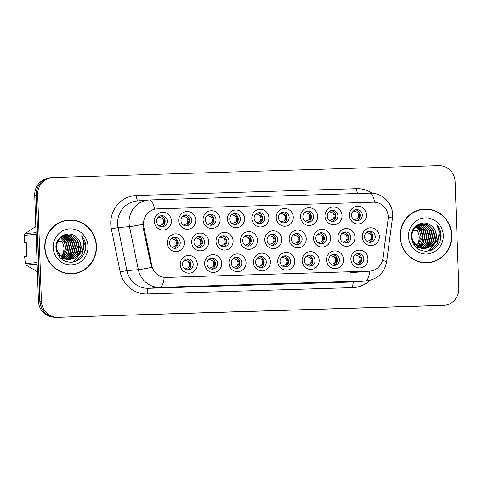 <?xml version="1.0" encoding="UTF-8"?>
<svg xmlns="http://www.w3.org/2000/svg" width="483" height="483" viewBox="0 0 483 483"><rect width="100%" height="100%" fill="white"/><g stroke="black" fill="none" stroke-linecap="round" stroke-linejoin="round"><path stroke-width="0.72" d="M197.306 264.032A8.875 8.531 -94.8 0 1 189.082 273.167A8.875 8.531 -94.8 0 1 180.244 264.557A8.875 8.531 -94.8 0 1 188.467 255.422A8.875 8.531 -94.8 0 1 197.306 264.032M182.526 264.539A5.548 5.331 85.2 0 0 188.322 269.9A5.548 5.331 85.2 0 0 193.194 264.207A5.548 5.331 85.2 0 0 187.398 258.846A5.548 5.331 85.2 0 0 182.526 264.539M270.432 261.768A8.875 8.531 -94.8 0 1 262.209 270.909A8.875 8.531 -94.8 0 1 253.37 262.299A8.875 8.531 -94.8 0 1 261.593 253.164A8.875 8.531 -94.8 0 1 270.432 261.768M255.658 262.275A5.548 5.331 85.2 0 0 261.448 267.642A5.548 5.331 85.2 0 0 266.32 261.949A5.548 5.331 85.2 0 0 260.524 256.582A5.548 5.331 85.2 0 0 255.658 262.275M294.805 261.019A8.875 8.531 -94.8 0 1 286.588 270.154A8.875 8.531 -94.8 0 1 277.749 261.544A8.875 8.531 -94.8 0 1 285.966 252.41A8.875 8.531 -94.8 0 1 294.805 261.019M280.031 261.52A5.548 5.331 85.2 0 0 285.827 266.888A5.548 5.331 85.2 0 0 290.694 261.194A5.548 5.331 85.2 0 0 284.898 255.827A5.548 5.331 85.2 0 0 280.031 261.52M319.185 260.265A8.875 8.531 -94.8 0 1 310.961 269.399A8.875 8.531 -94.8 0 1 302.123 260.79A8.875 8.531 -94.8 0 1 310.346 251.655A8.875 8.531 -94.8 0 1 319.185 260.265M304.405 260.766A5.548 5.331 85.2 0 0 310.201 266.133A5.548 5.331 85.2 0 0 315.067 260.44A5.548 5.331 85.2 0 0 309.277 255.072A5.548 5.331 85.2 0 0 304.405 260.766M246.058 262.523A8.875 8.531 -94.8 0 1 237.835 271.657A8.875 8.531 -94.8 0 1 228.996 263.054A8.875 8.531 -94.8 0 1 237.213 253.919A8.875 8.531 -94.8 0 1 246.058 262.523M231.279 263.03A5.548 5.331 85.2 0 0 237.075 268.391A5.548 5.331 85.2 0 0 241.941 262.698A5.548 5.331 85.2 0 0 236.151 257.336A5.548 5.331 85.2 0 0 231.279 263.03M221.679 263.277A8.875 8.531 -94.8 0 1 213.462 272.412A8.875 8.531 -94.8 0 1 204.617 263.809A8.875 8.531 -94.8 0 1 212.84 254.674A8.875 8.531 -94.8 0 1 221.679 263.277M206.905 263.784A5.548 5.331 85.2 0 0 212.701 269.146A5.548 5.331 85.2 0 0 217.567 263.452A5.548 5.331 85.2 0 0 211.771 258.091A5.548 5.331 85.2 0 0 206.905 263.784M343.558 259.51A8.875 8.531 -94.8 0 1 335.341 268.645A8.875 8.531 -94.8 0 1 326.496 260.035A8.875 8.531 -94.8 0 1 334.719 250.9A8.875 8.531 -94.8 0 1 343.558 259.51M328.784 260.017A5.548 5.331 85.2 0 0 334.574 265.378A5.548 5.331 85.2 0 0 339.446 259.685A5.548 5.331 85.2 0 0 333.65 254.324A5.548 5.331 85.2 0 0 328.784 260.017M367.931 258.755A8.875 8.531 -94.8 0 1 359.714 267.89A8.875 8.531 -94.8 0 1 350.875 259.28A8.875 8.531 -94.8 0 1 359.092 250.146A8.875 8.531 -94.8 0 1 367.931 258.755M353.158 259.262A5.548 5.331 85.2 0 0 358.954 264.624A5.548 5.331 85.2 0 0 363.82 258.93A5.548 5.331 85.2 0 0 358.024 253.569A5.548 5.331 85.2 0 0 353.158 259.262M184.349 242.454A8.875 8.531 -94.8 0 1 176.132 251.589A8.875 8.531 -94.8 0 1 167.287 242.979A8.875 8.531 -94.8 0 1 175.51 233.844A8.875 8.531 -94.8 0 1 184.349 242.454M169.575 242.955A5.548 5.331 85.2 0 0 175.371 248.322A5.548 5.331 85.2 0 0 180.237 242.629A5.548 5.331 85.2 0 0 174.441 237.262A5.548 5.331 85.2 0 0 169.575 242.955M208.728 241.699A8.875 8.531 -94.8 0 1 200.505 250.834A8.875 8.531 -94.8 0 1 191.666 242.225A8.875 8.531 -94.8 0 1 199.884 233.09A8.875 8.531 -94.8 0 1 208.728 241.699M193.949 242.206A5.548 5.331 85.2 0 0 199.745 247.568A5.548 5.331 85.2 0 0 204.611 241.874A5.548 5.331 85.2 0 0 198.821 236.513A5.548 5.331 85.2 0 0 193.949 242.206M281.855 239.435A8.875 8.531 -94.8 0 1 273.632 248.57A8.875 8.531 -94.8 0 1 264.793 239.966A8.875 8.531 -94.8 0 1 273.01 230.832A8.875 8.531 -94.8 0 1 281.855 239.435M267.075 239.942A5.548 5.331 85.2 0 0 272.871 245.31A5.548 5.331 85.2 0 0 277.737 239.61A5.548 5.331 85.2 0 0 271.947 234.249A5.548 5.331 85.2 0 0 267.075 239.942M233.102 240.945A8.875 8.531 -94.8 0 1 224.879 250.079A8.875 8.531 -94.8 0 1 216.04 241.47A8.875 8.531 -94.8 0 1 224.263 232.335A8.875 8.531 -94.8 0 1 233.102 240.945M218.328 241.452A5.548 5.331 85.2 0 0 224.118 246.813A5.548 5.331 85.2 0 0 228.99 241.12A5.548 5.331 85.2 0 0 223.194 235.758A5.548 5.331 85.2 0 0 218.328 241.452M257.475 240.19A8.875 8.531 -94.8 0 1 249.258 249.325A8.875 8.531 -94.8 0 1 240.419 240.721A8.875 8.531 -94.8 0 1 248.636 231.586A8.875 8.531 -94.8 0 1 257.475 240.19M242.701 240.697A5.548 5.331 85.2 0 0 248.497 246.058A5.548 5.331 85.2 0 0 253.364 240.365A5.548 5.331 85.2 0 0 247.568 235.004A5.548 5.331 85.2 0 0 242.701 240.697M354.981 237.177A8.875 8.531 -94.8 0 1 346.758 246.312A8.875 8.531 -94.8 0 1 337.919 237.702A8.875 8.531 -94.8 0 1 346.142 228.568A8.875 8.531 -94.8 0 1 354.981 237.177M340.201 237.684A5.548 5.331 85.2 0 0 345.997 243.046A5.548 5.331 85.2 0 0 350.863 237.352A5.548 5.331 85.2 0 0 345.073 231.985A5.548 5.331 85.2 0 0 340.201 237.684M330.601 237.932A8.875 8.531 -94.8 0 1 322.384 247.067A8.875 8.531 -94.8 0 1 313.545 238.457A8.875 8.531 -94.8 0 1 321.763 229.322A8.875 8.531 -94.8 0 1 330.601 237.932M315.828 238.433A5.548 5.331 85.2 0 0 321.624 243.8A5.548 5.331 85.2 0 0 326.49 238.107A5.548 5.331 85.2 0 0 320.694 232.74A5.548 5.331 85.2 0 0 315.828 238.433M306.228 238.687A8.875 8.531 -94.8 0 1 298.005 247.821A8.875 8.531 -94.8 0 1 289.166 239.212A8.875 8.531 -94.8 0 1 297.389 230.077A8.875 8.531 -94.8 0 1 306.228 238.687M291.454 239.188A5.548 5.331 85.2 0 0 297.244 244.555A5.548 5.331 85.2 0 0 302.116 238.862A5.548 5.331 85.2 0 0 296.321 233.494A5.548 5.331 85.2 0 0 291.454 239.188M379.354 236.422A8.875 8.531 -94.8 0 1 371.137 245.557A8.875 8.531 -94.8 0 1 362.292 236.948A8.875 8.531 -94.8 0 1 370.515 227.813A8.875 8.531 -94.8 0 1 379.354 236.422M364.58 236.93A5.548 5.331 85.2 0 0 370.376 242.291A5.548 5.331 85.2 0 0 375.243 236.598A5.548 5.331 85.2 0 0 369.447 231.236A5.548 5.331 85.2 0 0 364.58 236.93M342.024 215.599A8.875 8.531 -94.8 0 1 333.807 224.734A8.875 8.531 -94.8 0 1 324.962 216.124A8.875 8.531 -94.8 0 1 333.185 206.99A8.875 8.531 -94.8 0 1 342.024 215.599M327.251 216.1A5.548 5.331 85.2 0 0 333.041 221.468A5.548 5.331 85.2 0 0 337.913 215.774A5.548 5.331 85.2 0 0 332.117 210.407A5.548 5.331 85.2 0 0 327.251 216.1M317.651 216.348A8.875 8.531 -94.8 0 1 309.428 225.489A8.875 8.531 -94.8 0 1 300.589 216.879A8.875 8.531 -94.8 0 1 308.812 207.744A8.875 8.531 -94.8 0 1 317.651 216.348M302.871 216.855A5.548 5.331 85.2 0 0 308.667 222.222A5.548 5.331 85.2 0 0 313.533 216.529A5.548 5.331 85.2 0 0 307.743 211.162A5.548 5.331 85.2 0 0 302.871 216.855M293.272 217.102A8.875 8.531 -94.8 0 1 285.055 226.237A8.875 8.531 -94.8 0 1 276.216 217.634A8.875 8.531 -94.8 0 1 284.433 208.499A8.875 8.531 -94.8 0 1 293.272 217.102M278.498 217.61A5.548 5.331 85.2 0 0 284.294 222.977A5.548 5.331 85.2 0 0 289.16 217.278A5.548 5.331 85.2 0 0 283.364 211.916A5.548 5.331 85.2 0 0 278.498 217.61M268.898 217.857A8.875 8.531 -94.8 0 1 260.675 226.992A8.875 8.531 -94.8 0 1 251.836 218.388A8.875 8.531 -94.8 0 1 260.059 209.254A8.875 8.531 -94.8 0 1 268.898 217.857M254.124 218.364A5.548 5.331 85.2 0 0 259.914 223.726A5.548 5.331 85.2 0 0 264.787 218.032A5.548 5.331 85.2 0 0 258.991 212.671A5.548 5.331 85.2 0 0 254.124 218.364M244.525 218.612A8.875 8.531 -94.8 0 1 236.302 227.747A8.875 8.531 -94.8 0 1 227.463 219.137A8.875 8.531 -94.8 0 1 235.68 210.002A8.875 8.531 -94.8 0 1 244.525 218.612M229.745 219.119A5.548 5.331 85.2 0 0 235.541 224.48A5.548 5.331 85.2 0 0 240.407 218.787A5.548 5.331 85.2 0 0 234.617 213.426A5.548 5.331 85.2 0 0 229.745 219.119M220.145 219.367A8.875 8.531 -94.8 0 1 211.928 228.501A8.875 8.531 -94.8 0 1 203.083 219.892A8.875 8.531 -94.8 0 1 211.306 210.757A8.875 8.531 -94.8 0 1 220.145 219.367M205.372 219.874A5.548 5.331 85.2 0 0 211.168 225.235A5.548 5.331 85.2 0 0 216.034 219.542A5.548 5.331 85.2 0 0 210.238 214.174A5.548 5.331 85.2 0 0 205.372 219.874M195.772 220.121A8.875 8.531 -94.8 0 1 187.549 229.256A8.875 8.531 -94.8 0 1 178.71 220.646A8.875 8.531 -94.8 0 1 186.933 211.512A8.875 8.531 -94.8 0 1 195.772 220.121M180.992 220.622A5.548 5.331 85.2 0 0 186.788 225.99A5.548 5.331 85.2 0 0 191.66 220.296A5.548 5.331 85.2 0 0 185.864 214.929A5.548 5.331 85.2 0 0 180.992 220.622M171.399 220.876A8.875 8.531 -94.8 0 1 163.176 230.011A8.875 8.531 -94.8 0 1 154.337 221.401A8.875 8.531 -94.8 0 1 162.554 212.266A8.875 8.531 -94.8 0 1 171.399 220.876M156.619 221.377A5.548 5.331 85.2 0 0 162.415 226.744A5.548 5.331 85.2 0 0 167.281 221.051A5.548 5.331 85.2 0 0 161.485 215.684A5.548 5.331 85.2 0 0 156.619 221.377M366.398 214.844A8.875 8.531 -94.8 0 1 358.181 223.979A8.875 8.531 -94.8 0 1 349.342 215.37A8.875 8.531 -94.8 0 1 357.559 206.235A8.875 8.531 -94.8 0 1 366.398 214.844M351.624 215.346A5.548 5.331 85.2 0 0 357.42 220.713A5.548 5.331 85.2 0 0 362.286 215.02A5.548 5.331 85.2 0 0 356.49 209.652A5.548 5.331 85.2 0 0 351.624 215.346M186.341 259.045A5.548 5.331 -94.8 0 1 187.247 269.876M259.468 256.781A5.548 5.331 -94.8 0 1 260.373 267.618M283.841 256.032A5.548 5.331 -94.8 0 1 284.747 266.864M308.22 255.278A5.548 5.331 -94.8 0 1 309.126 266.109M235.088 257.536A5.548 5.331 -94.8 0 1 236 268.373M210.715 258.29A5.548 5.331 -94.8 0 1 211.62 269.122M332.594 254.523A5.548 5.331 -94.8 0 1 333.499 265.354M356.967 253.768A5.548 5.331 -94.8 0 1 357.879 264.599M173.385 237.467A5.548 5.331 -94.8 0 1 174.291 248.298M197.758 236.712A5.548 5.331 -94.8 0 1 198.67 247.544M270.885 234.448A5.548 5.331 -94.8 0 1 271.796 245.286M222.138 235.958A5.548 5.331 -94.8 0 1 223.043 246.789M246.511 235.203A5.548 5.331 -94.8 0 1 247.417 246.04M344.017 232.19A5.548 5.331 -94.8 0 1 344.922 243.021M319.637 232.945A5.548 5.331 -94.8 0 1 320.549 243.776M295.264 233.7A5.548 5.331 -94.8 0 1 296.17 244.531M368.39 231.435A5.548 5.331 -94.8 0 1 369.296 242.267M331.06 210.612A5.548 5.331 -94.8 0 1 331.966 221.443M306.687 211.367A5.548 5.331 -94.8 0 1 307.593 222.198M282.307 212.115A5.548 5.331 -94.8 0 1 283.213 222.953M257.934 212.87A5.548 5.331 -94.8 0 1 258.84 223.707M233.555 213.625A5.548 5.331 -94.8 0 1 234.466 224.456M209.181 214.38A5.548 5.331 -94.8 0 1 210.087 225.211M184.808 215.134A5.548 5.331 -94.8 0 1 185.714 225.966M160.428 215.889A5.548 5.331 -94.8 0 1 161.34 226.72M355.434 209.857A5.548 5.331 -94.8 0 1 356.345 220.689M143.825 226.883A14.979 14.399 -94.8 0 1 143.517 224.287A14.979 14.399 -94.8 0 1 156.661 208.916A14.979 14.399 -94.8 0 1 157.386 208.873L373.317 202.196A14.979 14.399 -94.8 0 1 388.103 219.33L382.88 258.345A14.979 14.399 -94.8 0 1 369.863 271.108A14.979 14.399 -94.8 0 1 369.133 271.15L166.369 277.423A14.979 14.399 -94.8 0 1 151.759 265.487L143.825 226.883L142.992 226.95L142.865 222.126M44.762 247.737A26.909 25.865 85.2 0 0 72.867 273.752A26.909 25.865 85.2 0 0 96.473 246.137A26.909 25.865 85.2 0 0 68.375 220.121A26.909 25.865 85.2 0 0 44.762 247.737M72.251 273.795A26.909 25.865 85.2 0 0 77.775 272.545M400.051 236.748A26.909 25.865 85.2 0 0 428.155 262.764A26.909 25.865 85.2 0 0 451.768 235.149A26.909 25.865 85.2 0 0 423.663 209.133A26.909 25.865 85.2 0 0 400.051 236.748M427.546 262.806A26.909 25.865 85.2 0 0 433.07 261.563M369.761 271.12A19.417 5.343 88.2 0 1 365.51 280.979L159.982 287.337A22.194 21.337 -94.8 0 1 138.343 269.659L129.498 226.642A22.194 21.337 -94.8 0 1 129.039 222.796A22.194 21.337 -94.8 0 1 148.516 200.022A22.194 21.337 -94.8 0 1 149.591 199.962A19.417 5.343 88.2 0 1 149.67 199.956A19.417 5.343 88.2 0 1 154.53 209.163L155.906 208.976M52.279 177.587L50.908 177.702A16.645 15.999 85.2 0 0 36.303 194.782L40.023 301.241A16.645 15.999 85.2 0 0 56.596 317.379L442.066 305.461A16.645 15.999 85.2 0 0 442.875 305.413L444.245 305.298A16.645 15.999 85.2 0 0 458.85 288.218L455.131 181.759A16.645 15.999 85.2 0 0 438.558 165.621L53.088 177.539A16.645 15.999 85.2 0 0 52.279 177.587A16.645 15.999 85.2 0 0 37.674 194.667L41.393 301.126A16.645 15.999 85.2 0 0 57.972 317.265L443.436 305.341A16.645 15.999 85.2 0 0 444.245 305.298M369.103 271.174L164.238 277.459A19.417 5.343 -91.8 0 1 159.982 287.337L148.553 288.297L354.081 281.939A22.194 21.337 85.2 0 0 355.156 281.879L366.585 280.919A22.194 21.337 -94.8 0 1 365.51 280.979L354.081 281.939A5.548 1.527 -91.8 0 0 352.747 287.608L147.224 293.966A27.742 26.668 -94.8 0 1 120.17 271.869L111.325 228.851A27.742 26.668 -94.8 0 1 136.447 195.5L356.635 188.69A5.548 1.527 -91.8 0 0 357.619 193.526M374.693 202.22A19.417 5.343 -91.8 0 0 369.863 193.146L149.67 199.956L137.081 200.982A22.194 21.337 85.2 0 0 117.611 223.756A22.194 21.337 85.2 0 0 118.069 227.596L126.914 270.619L138.343 269.659A19.417 0.664 -11.6 0 0 151.463 267.425L142.992 226.95M428.711 209.501A26.909 25.865 85.2 0 0 423.054 209.193M73.416 220.489A26.909 25.865 85.2 0 0 67.765 220.176M47.636 178.342A16.645 15.999 85.2 0 0 34.728 195.186L38.429 301.084A16.645 15.999 85.2 0 0 53.83 317.216M39.346 184.428A16.645 15.999 85.2 0 0 36.098 195.066L39.799 300.969A16.645 15.999 85.2 0 0 43.778 311.384M353.097 211.131L354.323 211.174L354.691 210.147M357.082 212.103C358.857 214.198 358.929 216.342 357.311 218.533C358.815 217.634 359.569 216.523 359.569 215.219C359.485 213.921 358.652 212.882 357.082 212.103L354.323 211.174M354.063 219.825L357.311 218.533M366.054 232.715L367.279 232.752L367.648 231.725M370.038 233.681C371.807 235.776 371.886 237.926 370.262 240.117C371.765 239.212 372.52 238.101 372.526 236.797C372.435 235.499 371.608 234.46 370.038 233.681L367.279 232.752M367.02 241.403L370.262 240.117M354.631 255.048L355.856 255.084L356.225 254.058M358.615 256.014C360.39 258.109 360.463 260.259 358.845 262.45C360.348 261.544 361.103 260.434 361.103 259.123C361.012 257.825 360.185 256.793 358.615 256.014L355.856 255.084M355.597 263.736L358.845 262.45M68.393 220.399A26.631 25.599 85.2 0 0 45.028 247.725A26.631 25.599 85.2 0 0 72.842 273.475A26.631 25.599 85.2 0 0 96.208 246.143A26.631 25.599 85.2 0 0 68.393 220.399L67.173 220.496A26.631 25.599 85.2 0 0 62.241 221.425M57.326 241.627L61.673 241.265A12.54 12.057 85.2 0 1 63.925 248.135A12.54 12.057 85.2 0 1 62.156 255.127L59.518 255.35M59.035 255.386L58.274 255.453M60.248 237.545L64.348 241.989L65.881 247.972L61.915 257.469M61.16 236.803L66.141 241.578L67.813 247.809L66.582 253.497L62.941 258.097M60.93 236.978L65.658 241.615L67.33 247.845L62.687 257.952M62.084 236.193L63.665 236.948L68.079 241.415L69.751 247.646L68.248 253.877L63.961 258.598M61.848 236.332L63.182 236.99L67.596 241.458L69.268 247.688L67.831 253.78L63.708 258.483M63.013 235.698L65.603 236.791L70.011 241.252L71.683 247.483L70.132 253.816L64.963 258.985M62.784 235.813L65.12 236.827L69.528 241.295L71.2 247.525L69.643 253.853L64.716 258.9M63.955 235.299L67.542 236.628L71.949 241.089L73.621 247.32L72.064 253.653L67.65 258.387L65.966 259.274M63.72 235.39L67.052 236.664L71.466 241.132L73.138 247.362L71.581 253.69L67.167 258.429L65.718 259.214M64.909 235.004L69.474 236.465L73.887 240.926L75.559 247.157L74.002 253.49L69.588 258.23L66.956 259.474M64.668 235.07L68.991 236.507L73.398 240.969L75.07 247.199L73.519 253.533L69.105 258.266L66.708 259.431M65.863 234.792L71.412 236.302L75.819 240.763L77.491 246.994L75.934 253.327L71.52 258.067L67.94 259.588M67.705 259.649L66.986 259.788M66.745 259.824L66.02 259.908M65.622 234.835L70.929 236.344L75.336 240.806L77.008 247.036L75.451 253.37L71.037 258.103L67.698 259.57M78.657 254.77C80.401 252.355 81.235 249.657 81.144 246.692C80.945 242.919 79.453 239.809 76.676 237.364C69.117 229.485 55.285 236.579 55.931 247.447C56.903 256.576 61.848 261.514 70.772 262.269C79.502 261.339 84.531 256.395 85.865 247.429L85.859 246.487C85.672 242.381 84.229 238.813 81.536 235.782C83.438 239.091 84.084 242.695 83.456 246.59C82.883 249.874 81.283 252.597 78.657 254.77L75.396 257.741L69.89 259.582L63.019 258.139L58.286 253.702L56.294 247.501L57.525 241.198L61.613 236.483L66.829 234.666L73.344 236.139L77.757 240.606L79.429 246.837L77.872 253.164L73.458 257.904L68.918 259.625M68.677 259.661L61.081 258.302L59.922 257.59M66.588 234.69L72.861 236.181L77.274 240.643L78.946 246.873L77.389 253.207L72.975 257.946L68.677 259.625M68.435 259.667L67.711 259.763M76.676 237.364C79.387 239.888 80.788 243.003 80.878 246.71L79.321 253.044L74.907 257.783L69.649 259.6M69.89 259.582L62.536 258.182L56.1 249.626M63.762 234.986L64.891 234.829M61.311 236.41L66.346 234.708M53.233 247.471A18.088 17.388 85.2 0 0 71.249 265.016A18.088 17.388 85.2 0 0 88.003 246.396A18.088 17.388 85.2 0 0 69.987 228.857A18.088 17.388 85.2 0 0 53.233 247.471M75.402 240.926L74.859 240.969M26.245 242.484L24.15 242.538L24.319 235.318A29.964 28.799 85.2 0 1 25.201 233.591L36.038 232.685M35.82 226.43L25.201 233.591M61.824 241.488L57.205 241.911M24.15 242.538L26.239 242.363L26.722 256.219L24.633 256.395L25.303 263.543A29.964 28.799 85.2 0 0 26.305 265.215L37.402 271.766M36.098 234.333L24.319 235.318M25.303 263.543L37.082 262.559M37.143 264.304L26.305 265.215M63.768 255.229L64.366 255.181A16.645 15.999 85.2 0 1 63.249 257.457M66.6 273.487A26.631 25.599 85.2 0 0 71.623 273.577L72.842 273.475M81.536 235.782L85.636 246.511L84.392 253.177M83.619 245.34L83.698 246.668L81.718 254.921L75.384 261.472M80.896 252.488L74.074 261.261L72.456 262.154M83.692 244.036L83.939 246.65L81.959 254.903L75.946 261.267M81.313 251.909L74.316 261.237L72.734 262.118M63.883 241.198L65.38 241.15M423.688 209.411A26.631 25.599 85.2 0 0 400.316 236.742A26.631 25.599 85.2 0 0 428.131 262.486A26.631 25.599 85.2 0 0 451.502 235.161A26.631 25.599 85.2 0 0 423.688 209.411L422.468 209.513A26.631 25.599 85.2 0 0 417.529 210.437M412.615 230.645L416.962 230.276A12.54 12.057 85.2 0 1 419.214 237.147A12.54 12.057 85.2 0 1 417.445 244.138L414.806 244.362M414.323 244.404L413.563 244.464M415.537 226.563L419.636 231.007L421.17 236.984L417.209 246.481M416.449 225.815L421.436 230.59L423.108 236.821L421.87 242.508L418.236 247.115M416.219 225.99L420.947 230.632L422.619 236.863L417.976 246.97M417.372 225.205L418.96 225.966L423.368 230.427L425.04 236.658L423.537 242.889L419.25 247.61M417.143 225.35L418.477 226.002L422.885 230.469L424.557 236.7L423.126 242.798L418.996 247.501M418.308 224.71L420.892 225.803L425.306 230.264L426.978 236.495L425.42 242.828L420.258 248.002M418.073 224.824L420.409 225.845L424.823 230.306L426.495 236.537L424.937 242.871L420.005 247.912M419.25 224.317L422.83 225.639L427.238 230.101L428.91 236.332L427.352 242.665L422.945 247.405L421.254 248.292M419.015 224.402L422.347 225.682L426.755 230.143L428.427 236.374L426.869 242.708L422.456 247.441L421.007 248.226M420.198 224.015L424.762 225.476L429.176 229.944L430.848 236.175L429.29 242.502L424.877 247.242L422.251 248.491M419.962 224.082L424.279 225.519L428.693 229.98L430.365 236.211L428.807 242.544L424.394 247.284L422.003 248.449M421.158 223.804L426.7 225.313L431.114 229.781L432.786 236.012L431.228 242.339L426.815 247.079L423.235 248.606M422.993 248.66L422.275 248.799M422.033 248.842L421.309 248.92M420.916 223.846L426.217 225.356L430.625 229.817L432.297 236.048L430.739 242.381L426.332 247.121L422.987 248.582M433.945 243.788C435.69 241.367 436.523 238.674 436.439 235.704C436.24 231.931 434.748 228.821 431.965 226.376C424.406 218.503 410.58 225.591 411.22 236.459C412.192 245.587 417.137 250.526 426.06 251.281C434.791 250.351 439.82 245.406 441.154 236.447L441.148 235.505C440.961 231.393 439.518 227.825 436.825 224.794C438.733 228.103 439.373 231.707 438.751 235.607C438.172 238.886 436.572 241.615 433.945 243.788L430.685 246.753L425.179 248.594L418.308 247.151L413.575 242.714L411.582 236.513L412.814 230.21L416.907 225.501L422.118 223.677L428.638 225.15L433.046 229.618L434.718 235.849L433.16 242.176L428.747 246.916L424.213 248.642M423.971 248.679L416.376 247.314L415.211 246.602M421.876 223.701L428.149 225.193L432.563 229.66L434.235 235.891L432.677 242.218L428.264 246.958L423.965 248.636M423.724 248.679L423.005 248.775M431.965 226.376C434.676 228.9 436.083 232.015 436.173 235.728L434.615 242.055L430.202 246.795L424.937 248.612M425.179 248.594L417.825 247.193L411.389 238.638M419.057 223.997L420.186 223.84M416.606 225.422L421.635 223.72M408.527 236.489A18.088 17.388 85.2 0 0 426.537 254.028A18.088 17.388 85.2 0 0 443.291 235.414A18.088 17.388 85.2 0 0 425.275 217.869A18.088 17.388 85.2 0 0 408.527 236.489M430.691 229.938L430.148 229.98M417.113 230.506L412.5 230.922M419.063 244.241L419.661 244.193A16.645 15.999 85.2 0 1 418.538 246.475M421.888 262.498A26.631 25.599 85.2 0 0 426.912 262.589L428.131 262.486M436.825 224.794L440.925 235.523L439.687 242.188M438.914 234.352L438.987 235.686L437.006 243.933L430.673 250.49M436.185 241.5L429.369 250.272L427.745 251.172M438.981 233.048L439.228 235.662L437.248 243.915L431.234 250.279M436.602 240.92L429.61 250.254L428.029 251.13M419.172 230.21L420.669 230.162M328.724 211.886L329.949 211.922L330.318 210.896M332.709 212.858C334.478 214.953 334.556 217.096 332.932 219.288C334.435 218.382 335.19 217.278 335.196 215.967C335.105 214.675 334.278 213.637 332.709 212.858L329.949 211.922M329.69 220.58L332.932 219.288M304.344 212.641L305.57 212.677L305.944 211.651M308.335 213.607C310.104 215.708 310.177 217.851 308.559 220.043C310.062 219.137 310.817 218.032 310.817 216.722C310.732 215.43 309.905 214.392 308.335 213.607L305.57 212.677M305.31 221.335L308.559 220.043M279.971 213.395L281.197 213.432L281.565 212.405M283.956 214.361C285.731 216.462 285.803 218.606 284.179 220.797C285.688 219.892 286.437 218.787 286.443 217.477C286.359 216.179 285.525 215.14 283.956 214.361L281.197 213.432M280.937 222.083L284.179 220.797M255.598 214.15L256.817 214.186L257.191 213.16M259.582 215.116C261.351 217.217 261.43 219.36 259.806 221.552C261.309 220.646 262.064 219.542 262.07 218.231C261.979 216.933 261.152 215.895 259.582 215.116L256.817 214.186M256.564 222.838L259.806 221.552M330.257 255.803L331.483 255.839L331.851 254.813M334.242 256.769C336.011 258.864 336.09 261.007 334.465 263.199C335.975 262.293 336.729 261.188 336.729 259.872C336.639 258.58 335.812 257.548 334.242 256.769L331.483 255.839M331.223 264.491L334.465 263.199M305.878 256.551L307.103 256.594L307.478 255.567M309.869 257.524C311.638 259.619 311.71 261.762 310.092 263.953C311.595 263.048 312.35 261.943 312.35 260.627C312.26 259.335 311.432 258.302 309.869 257.524L307.103 256.594M306.844 265.245L310.092 263.953M281.504 257.306L282.73 257.342L283.098 256.316M285.489 258.278C287.264 260.373 287.337 262.517 285.713 264.708C287.222 263.803 287.977 262.692 287.977 261.381C287.886 260.089 287.059 259.051 285.489 258.278L282.73 257.342M282.47 266L285.713 264.708M257.131 258.061L258.351 258.097L258.725 257.071M261.116 259.027C262.885 261.128 262.963 263.271 261.339 265.463C262.849 264.557 263.603 263.446 263.603 262.136C263.513 260.844 262.68 259.806 261.116 259.027L258.351 258.097M258.097 266.755L261.339 265.463M341.674 233.47L342.9 233.506L343.274 232.48M345.665 234.436C347.434 236.531 347.512 238.674 345.888 240.866C347.392 239.966 348.146 238.856 348.152 237.551C348.062 236.253 347.235 235.215 345.665 234.436L342.9 233.506M342.64 242.158L345.888 240.866M317.301 234.219L318.526 234.255L318.895 233.229M321.286 235.191C323.061 237.286 323.133 239.429 321.515 241.621C323.018 240.715 323.773 239.61 323.773 238.3C323.688 237.008 322.855 235.97 321.286 235.191L318.526 234.255M318.267 242.913L321.515 241.621M292.927 234.973L294.147 235.01L294.521 233.983M296.912 235.939C298.681 238.041 298.76 240.184 297.136 242.375C298.639 241.47 299.394 240.365 299.4 239.055C299.309 237.763 298.482 236.724 296.912 235.939L294.147 235.01M293.893 243.667L297.136 242.375M268.548 235.728L269.774 235.764L270.148 234.738M272.539 236.694C274.308 238.795 274.38 240.939 272.762 243.13C274.266 242.225 275.02 241.12 275.02 239.809C274.936 238.511 274.109 237.479 272.539 236.694L269.774 235.764M269.514 244.416L272.762 243.13M231.218 214.905L232.444 214.941L232.818 213.915M235.209 215.871C236.978 217.966 237.05 220.115 235.432 222.307C236.936 221.401 237.69 220.29 237.69 218.986C237.606 217.688 236.779 216.65 235.209 215.871L232.444 214.941M232.184 223.593L235.432 222.307M206.845 215.66L208.07 215.696L208.439 214.669M210.829 216.626C212.605 218.721 212.677 220.864 211.053 223.055C212.562 222.156 213.311 221.045 213.317 219.741C213.226 218.443 212.399 217.404 210.829 216.626L208.07 215.696M207.811 224.347L211.053 223.055M182.471 216.408L183.691 216.444L184.065 215.418M186.456 217.38C188.225 219.475 188.304 221.619 186.679 223.81C188.183 222.904 188.938 221.8 188.944 220.489C188.853 219.197 188.026 218.159 186.456 217.38L183.691 216.444M183.431 225.102L186.679 223.81M158.092 217.163L159.318 217.199L159.692 216.173M162.077 218.135C163.852 220.23 163.924 222.373 162.306 224.565C163.809 223.659 164.564 222.554 164.564 221.244C164.48 219.952 163.646 218.914 162.077 218.135L159.318 217.199M159.058 225.857L162.306 224.565M244.175 236.483L245.4 236.519L245.769 235.493M248.159 237.449C249.934 239.55 250.007 241.693 248.383 243.885C249.892 242.979 250.641 241.874 250.647 240.564C250.562 239.266 249.729 238.228 248.159 237.449L245.4 236.519M245.141 245.171L248.383 243.885M219.801 237.238L221.021 237.274L221.395 236.247M223.786 238.204C225.555 240.299 225.633 242.448 224.009 244.639C225.513 243.734 226.267 242.629 226.273 241.319C226.183 240.021 225.356 238.982 223.786 238.204L221.021 237.274M220.761 245.925L224.009 244.639M195.422 237.992L196.647 238.028L197.022 237.002M199.407 238.958C201.182 241.053 201.254 243.197 199.636 245.388C201.139 244.489 201.894 243.378 201.894 242.074C201.809 240.776 200.976 239.737 199.407 238.958L196.647 238.028M196.388 246.68L199.636 245.388M171.048 238.741L172.274 238.783L172.642 237.757M175.033 239.713C176.808 241.808 176.881 243.951 175.257 246.143C176.76 245.243 177.515 244.132 177.521 242.822C177.43 241.53 176.603 240.492 175.033 239.713L172.274 238.783M172.014 247.435L175.257 246.143M232.752 258.816L233.977 258.852L234.352 257.825M236.736 259.782C238.511 261.883 238.584 264.026 236.966 266.218C238.469 265.312 239.224 264.201 239.224 262.891C239.133 261.599 238.306 260.56 236.736 259.782L233.977 258.852M233.718 267.504L236.966 266.218M208.378 259.57L209.604 259.606L209.972 258.58M212.363 260.536C214.138 262.631 214.21 264.781 212.586 266.972C214.096 266.067 214.85 264.956 214.85 263.646C214.76 262.354 213.933 261.315 212.363 260.536L209.604 259.606M209.344 268.258L212.586 266.972M184.005 260.325L185.224 260.361L185.599 259.335M187.99 261.291C189.759 263.386 189.837 265.535 188.213 267.727C189.722 266.815 190.477 265.71 190.477 264.394C190.387 263.102 189.553 262.07 187.99 261.291L185.224 260.361M184.965 269.013L188.213 267.727M369.133 271.15L368.372 271.217M166.369 277.423L165.609 277.483M151.759 265.487L150.931 265.559M356.635 188.69A27.742 26.668 -94.8 0 1 372.031 193.188M142.727 224.384A19.417 0.664 -11.6 0 1 129.498 226.642L118.069 227.596L111.325 228.851M388.241 216.982A19.417 1.195 7.6 0 1 392.45 218.31L392.631 214.567C392.534 202.812 381.703 192.488 369.863 193.146A19.417 5.343 -91.8 0 0 369.785 193.152M382.439 260.464A19.417 1.195 7.6 0 1 386.623 261.78C384.426 272.823 377.748 279.204 366.585 280.919M369.875 280.394A27.742 26.668 -94.8 0 1 352.747 287.608M37.674 194.667L36.303 194.782M41.393 301.126L40.023 301.241M57.972 317.265L56.596 317.379M443.436 305.341L442.066 305.461M120.17 271.869L126.914 270.619A22.194 21.337 85.2 0 0 148.553 288.297A5.548 1.527 -91.8 0 0 147.224 293.966M136.447 195.5A5.548 1.527 -91.8 0 0 138.005 200.904M38.429 301.084L39.799 300.969M34.728 195.186L36.098 195.066M359.569 215.219L360.155 215.201M354.619 219.729L354.86 220.272M372.526 236.797L373.105 236.779M367.575 241.313L367.811 241.85M361.689 259.117L361.103 259.123M356.152 263.646L356.394 264.183M335.196 215.967L335.776 215.955M330.245 220.483L330.481 221.021M310.817 216.722L311.402 216.71M305.872 221.238L306.107 221.775M286.443 217.477L287.029 217.459M281.492 221.993L281.734 222.53M262.07 218.231L262.649 218.213M257.119 222.748L257.354 223.285M337.309 259.872L336.729 259.872M331.779 264.394L332.014 264.938M312.936 260.627L312.35 260.627M307.405 265.149L307.641 265.692M288.562 261.381L287.977 261.381M283.026 265.904L283.267 266.441M264.183 262.13L263.603 262.136M258.653 266.658L258.888 267.196M348.152 237.551L348.732 237.533M343.202 242.061L343.437 242.605M323.773 238.3L324.359 238.288M318.822 242.816L319.064 243.354M299.4 239.055L299.979 239.043M294.449 243.571L294.684 244.108M275.02 239.809L275.606 239.791M270.075 244.326L270.311 244.863M237.69 218.986L238.276 218.968M232.746 223.502L232.981 224.04M213.317 219.741L213.903 219.723M208.366 224.251L208.608 224.794M188.944 220.489L189.523 220.477M183.993 225.006L184.228 225.543M164.564 221.244L165.15 221.232M159.613 225.76L159.855 226.298M250.647 240.564L251.232 240.546M245.696 245.08L245.938 245.618M226.273 241.319L226.853 241.301M221.323 245.835L221.558 246.372M201.894 242.074L202.48 242.055M196.949 246.584L197.185 247.127M177.521 242.822L178.106 242.81M172.57 247.338L172.805 247.882M239.809 262.885L239.224 262.891M234.279 267.413L234.515 267.95M215.436 263.64L214.85 263.646M209.9 268.168L210.141 268.705M191.057 264.394L190.477 264.394M185.526 268.922L185.762 269.46M369.863 271.108L350.199 272.756M156.661 208.916L155.87 208.982M386.623 261.78L392.45 218.31"/></g></svg>

